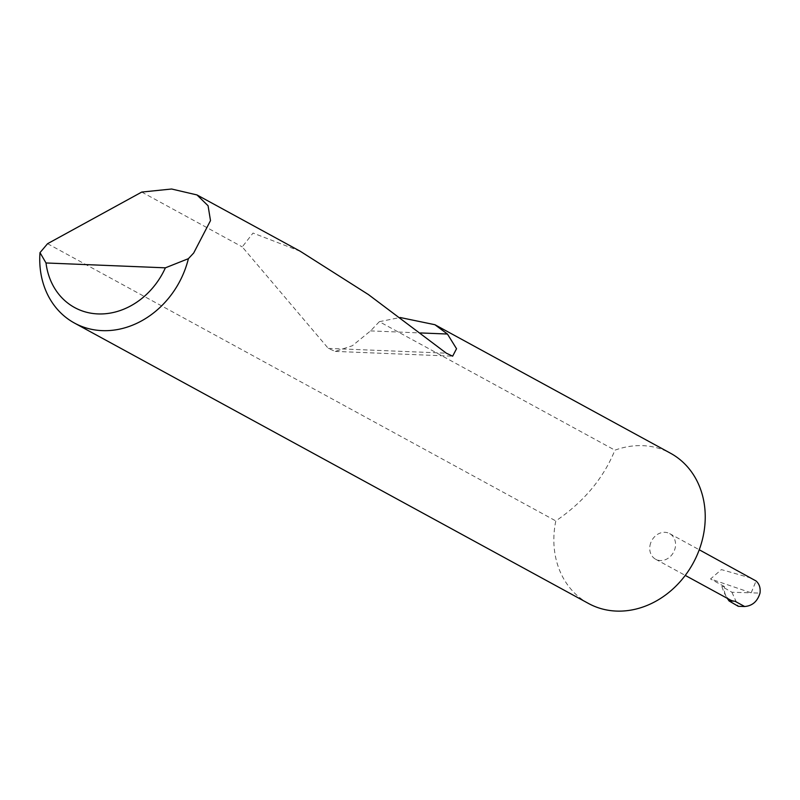 <?xml version="1.0" encoding="UTF-8"?>
<svg xmlns="http://www.w3.org/2000/svg" width="800" height="800" viewBox="0 0 800 800"><rect width="100%" height="100%" fill="white"/><g stroke="black" fill="none" stroke-linecap="round" stroke-linejoin="round"><path stroke-width="0.6" stroke-dasharray="4 3" d="M649.93 545.91A14.61 12.37 118.6 0 1 669.64 533.61A14.61 12.37 118.6 0 1 675.37 546.95A14.61 12.37 118.6 0 1 655.65 559.25A14.61 12.37 118.6 0 1 649.93 545.91M588.56 603.5A85.58 72.5 118.6 0 1 555.01 525.34A85.58 72.5 118.6 0 1 555.82 520.93C583.82 501.84 603.52 478.26 614.91 450.18A85.58 72.5 118.6 0 1 670.52 453.24M300.29 251.29L253.02 233.06L242.25 246.89L328.29 348.38L335.24 351.4L352.33 345.75L370.54 330.9L379.35 321.68L614.91 450.18M379.35 321.68L400.09 317.5M141.75 192.07L242.25 246.89M751.26 578.13L721.41 569.6L710.53 578.97L751.17 592.84L760 593.12M730.18 599.91A14.61 12.37 118.6 0 1 724.45 586.57L721.86 586.46L731.92 592.24L751.17 592.84L756.07 580.98M724.45 586.57L710.53 578.97M721.86 586.46A59.27 50.21 -61.4 0 0 727.31 598.34M47.58 243.69L555.82 520.93M731.92 592.24L738.28 606.32M370.54 330.9L420.47 332.94M328.29 348.38L446.32 353.18M669.64 533.61L699.24 549.76M655.65 559.25L685.25 575.4M335.24 351.4L452.65 356.18"/><path stroke-width="1.2" d="M400.09 317.5L434.9 324.71L670.52 453.24A85.58 72.5 118.6 0 1 704.07 531.41A85.58 72.5 118.6 0 1 588.56 603.5L74.46 323.06A85.58 72.5 118.6 0 1 40 252.63L47.58 243.69L141.75 192.07L171.6 189.01L196.98 194.93L208.07 205.75L210.5 220.61L193.69 253L188.4 258.67A85.58 72.5 118.6 0 1 74.46 323.06M434.9 324.71L447.43 334.03L456.54 348.73L452.65 356.18L446.32 353.18L368.45 294.59L300.29 251.29L196.98 194.93M727.31 598.34A59.27 50.21 -61.4 0 0 729.09 600.96L738.28 606.32L744.66 606.52C752.37 605.88 757.48 601.41 760 593.12C760.67 588 759.36 583.95 756.07 580.98L699.24 549.76M729.09 600.96L734.91 601.2A14.61 12.37 118.6 0 1 730.18 599.91L685.25 575.4M40 252.63L46.01 262.97L165.38 267.83L188.4 258.67M46.01 262.97A71.89 60.9 -61.4 0 0 97.92 313.92A71.89 60.9 -61.4 0 0 165.38 267.83M734.91 601.2L744.66 606.52M420.47 332.94L447.43 334.03"/></g></svg>
